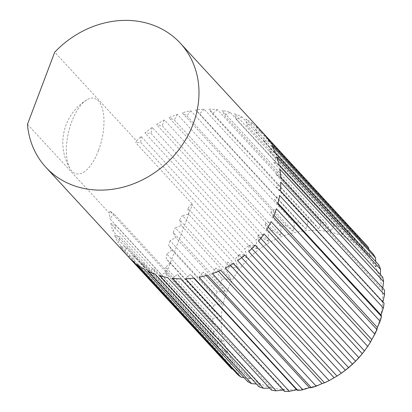 <?xml version="1.0" encoding="UTF-8"?>
<svg xmlns="http://www.w3.org/2000/svg" width="412" height="412" viewBox="0 0 412 412"><rect width="100%" height="100%" fill="white"/><g stroke="black" fill="none" stroke-linecap="round" stroke-linejoin="round"><path stroke-width="0.31" stroke-dasharray="2.06 1.54" d="M365.902 244.543A91.479 78.821 -42.7 0 0 365.588 244.208L261.872 131.68A91.479 78.821 -42.7 0 0 256.161 126.237L359.877 238.764A91.479 78.821 -42.7 0 0 356.344 235.963L252.628 123.435A91.479 78.821 -42.7 0 0 245.985 119.083L349.7 231.611A91.479 78.821 -42.7 0 0 345.683 229.458L241.962 116.931A91.479 78.821 -42.7 0 0 234.552 113.769L338.267 226.296A91.479 78.821 -42.7 0 0 333.859 224.854L230.143 112.327A91.479 78.821 -42.7 0 0 222.14 110.437L325.861 222.964A91.479 78.821 -42.7 0 0 321.169 222.259L217.454 109.731A91.479 78.821 -42.7 0 0 209.064 109.159L312.78 221.687A91.479 78.821 -42.7 0 0 307.929 221.738L204.208 109.211A91.479 78.821 -42.7 0 0 195.633 109.968L299.354 222.495A91.479 78.821 -42.7 0 0 294.456 223.309L190.735 110.782A91.479 78.821 -42.7 0 0 182.186 112.852L285.907 225.379A91.479 78.821 -42.7 0 0 281.087 226.924L177.366 114.397A91.479 78.821 -42.7 0 0 169.059 117.734L272.775 230.257A91.479 78.821 -42.7 0 0 268.145 232.502L164.429 119.974A91.479 78.821 -42.7 0 0 156.56 124.491L260.281 237.018A91.479 78.821 -42.7 0 0 255.96 239.902L152.244 127.38A91.479 78.821 -42.7 0 0 145.009 132.963L248.73 245.485A91.479 78.821 -42.7 0 0 244.826 248.946L141.105 136.418A91.479 78.821 -42.7 0 0 136.542 140.935L54.724 52.175M363.662 351.936A85.99 74.093 -42.7 0 0 377.109 327.859A85.99 74.093 -42.7 0 0 331.294 232.317A85.99 74.093 -42.7 0 0 226.698 292.319A85.99 74.093 -42.7 0 0 247.71 376.47A85.99 74.093 -42.7 0 0 338.587 375.044M225.524 291.639L220.291 283.523L173.215 232.45L175.651 237.533L170.089 240.721L217.165 291.799L225.524 291.639L175.651 237.533M222.428 278.903L231.096 279.578L181.228 225.472L175.352 227.831L222.428 278.903A91.479 78.821 -42.7 0 0 220.291 283.523M231.096 279.578L226.77 271.029L179.689 219.951L181.228 225.472M229.566 266.693L238.404 268.258L188.536 214.152L182.49 215.615L229.566 266.693A91.479 78.821 -42.7 0 0 226.77 271.029M238.404 268.258L235.01 259.406L187.934 208.333L188.536 214.152M136.542 140.935L135.821 142.835L192.466 204.285L191.328 204.388L238.404 255.461A91.479 78.821 -42.7 0 0 235.01 259.406M238.404 255.461L247.262 257.953L244.826 248.946M248.73 245.485L257.454 248.925L255.96 239.902M260.281 237.018L268.727 241.386L268.145 232.502M272.775 230.257L280.809 235.525L281.087 226.924M285.907 225.379L293.396 231.487L294.456 223.309M299.354 222.495L306.183 229.376L307.929 221.738M312.78 221.687L318.852 229.237L321.169 222.259M325.861 222.964L331.088 231.075L333.859 224.854M338.267 226.296L342.599 234.845L345.683 229.458M349.7 231.611L353.094 240.459L356.344 235.963M359.877 238.764L362.318 247.772L365.588 244.208M368.833 249.265L370.043 256.609L373.179 253.983M375.754 261.599L376.074 266.749L378.937 265.055M380.394 274.624L380.271 277.946L382.722 277.147M382.769 288.158L382.527 289.914L384.432 289.966M382.887 301.95L382.784 302.372L384.03 303.191M98.504 150.519A38.81 17.026 103.3 0 0 102.799 110.282A38.81 17.026 103.3 0 0 86.649 99.884A38.81 17.026 103.3 0 0 71.801 121.55A38.81 17.026 103.3 0 0 70.313 169.033A38.81 17.026 103.3 0 0 98.504 150.519M284.491 391.4L284.007 389.912L283.209 390.01M284.007 389.912L177.495 274.351L180.77 278.873M172.381 278.301L177.495 274.351M206.17 275.597L202.951 272.1L207.648 275.18M199.099 277.25L202.951 272.1M230.442 265.271L227.615 262.202L233.274 263.541M225.405 268.052L227.615 262.202M251.825 248.606L249.085 245.634L255.146 245.099M248.73 251.608L249.085 245.634M268.176 227.182L265.246 224.01L271.127 221.651M266.785 229.53L265.246 224.01M278.002 203.219L274.526 199.449L279.64 195.504M277.806 203.971L274.526 199.449M382.527 289.914L276.014 174.358L279.866 169.208M280.711 177.438L276.014 174.358M376.074 266.749L269.566 151.194L271.776 145.343M275.221 152.528L269.566 151.194M362.318 247.772L255.806 132.216L256.161 126.237M261.872 131.68L255.806 132.216M342.599 234.845L236.086 119.289L234.552 113.769M241.962 116.931L236.086 119.289M318.852 229.237L212.34 113.676L209.064 109.159M217.454 109.731L212.34 113.676M293.396 231.487L186.888 115.932L182.186 112.852M190.735 110.782L186.888 115.932M268.727 241.386L162.22 125.825L156.56 124.491M164.429 119.974L162.22 125.825M247.262 257.953L140.75 142.398L135.821 142.835M141.105 136.418L140.75 142.398M171.948 250.032L166.834 253.977L213.91 305.055L221.816 304.138L171.948 250.032L168.668 245.511A91.479 78.821 137.3 0 1 170.089 240.721M221.816 304.138L215.749 296.589L168.668 245.511M220.332 329.229L212.839 323.121L110.004 211.171L113.82 213.673L109.968 218.823L213.684 331.351L220.332 329.229L113.82 213.673M110.004 211.171L109.283 213.066A91.479 78.821 -42.7 0 0 109.968 218.823M226.78 352.399L218.329 348.032L114.613 235.504L120.268 236.838L118.059 242.689L221.78 355.216L226.78 352.399L120.268 236.838M114.613 235.504A91.479 78.821 -42.7 0 0 118.059 242.689M237.389 374.317L240.541 371.372L232.625 369.147M240.541 371.372L134.029 255.816L133.673 261.79M127.967 256.352L134.029 255.816M258.999 386.786L260.255 384.298L256.449 384.02M260.255 384.298L153.748 268.742L155.283 274.258M147.872 271.096L153.748 268.742M247.566 381.476L249.765 378.685L244.084 377.696M249.765 378.685L143.252 263.129L143.85 268.948M137.206 264.592L143.252 263.129M232.816 362.539L224.087 359.099L120.371 246.572L126.304 246.979L125.006 252.968L228.722 365.496L232.816 362.539L126.304 246.979M120.371 246.572A91.479 78.821 -42.7 0 0 125.006 252.968M222.583 341.203L214.549 335.934L110.833 223.412L116.076 225.647L113.006 231.214L216.722 343.742L222.583 341.203L116.076 225.647M110.833 223.412A91.479 78.821 -42.7 0 0 113.006 231.214M170.202 262.665L165.665 267.275L212.741 318.347L220.07 316.771L170.202 262.665L166.165 258.818A91.479 78.821 137.3 0 1 166.834 253.977M220.07 316.771L213.241 309.896L166.165 258.818M257.454 248.925L150.941 133.364L145.009 132.963M152.244 127.38L150.941 133.364M280.809 235.525L174.297 119.969L169.059 117.734M177.366 114.397L174.297 119.969M306.183 229.376L199.671 113.815L195.633 109.968M204.208 109.211L199.671 113.815M331.088 231.075L224.581 115.52L222.14 110.437M230.143 112.327L224.581 115.52M353.094 240.459L246.582 124.903L245.985 119.083M252.628 123.435L246.582 124.903M370.043 256.609L263.531 141.053L264.828 135.064M269.463 141.455L263.531 141.053M380.271 277.946L273.759 162.385L276.828 156.817M279.001 164.62L273.759 162.385M382.784 302.372L276.272 186.816L280.814 182.212M280.309 190.663L276.272 186.816M273.965 215.358L270.823 211.953L276.385 208.76M273.259 217.031L270.823 211.953M260.739 238.368L257.943 235.329L263.984 233.867M258.54 241.149L257.943 235.329M241.643 257.649L238.893 254.668L244.826 255.069M237.595 260.652L238.893 254.668M218.514 271.297L215.538 268.063L220.78 270.298M212.468 273.635L215.538 268.063M193.764 278.121L190.164 274.212L194.201 278.059M185.627 278.821L190.164 274.212M271.41 390.123L271.766 388.073L269.572 388.13M271.766 388.073L165.253 272.512L167.694 277.595M159.691 275.705L165.253 272.512M166.644 272.62L192.466 204.285M27.47 124.306L109.283 213.066M228.722 365.496A91.479 78.821 -42.7 0 0 231.369 368.544M221.78 355.216A91.479 78.821 -42.7 0 0 224.087 359.099M216.722 343.742A91.479 78.821 -42.7 0 0 218.329 348.032M213.684 331.351A91.479 78.821 -42.7 0 0 214.549 335.934M212.741 318.347A91.479 78.821 -42.7 0 0 212.839 323.121M213.91 305.055A91.479 78.821 -42.7 0 0 213.241 309.896M217.165 291.799A91.479 78.821 -42.7 0 0 215.749 296.589M165.763 272.044A91.479 78.821 137.3 0 1 165.665 267.275M187.934 208.333A91.479 78.821 137.3 0 1 191.328 204.388M173.215 232.45A91.479 78.821 137.3 0 1 175.352 227.831M179.689 219.951A91.479 78.821 137.3 0 1 182.49 215.615M86.649 99.884A50.316 50.316 0 0 0 70.313 169.033"/><path stroke-width="0.62" d="M380.106 321.288L377.335 327.509L376.975 329.559L273.259 217.031A91.479 78.821 -42.7 0 0 274.922 212.922A91.479 78.821 -42.7 0 0 276.385 208.76L380.106 321.288A91.479 78.821 -42.7 0 0 381.522 316.498L277.806 203.971A91.479 78.821 -42.7 0 0 279.64 195.504L383.361 308.032A91.479 78.821 -42.7 0 0 384.03 303.191L280.309 190.663A91.479 78.821 -42.7 0 0 280.814 182.212L384.53 294.74A91.479 78.821 -42.7 0 0 384.432 289.966L280.711 177.438A91.479 78.821 -42.7 0 0 279.866 169.208L383.582 281.736A91.479 78.821 -42.7 0 0 382.722 277.147L279.001 164.62A91.479 78.821 -42.7 0 0 276.828 156.817L380.549 269.345A91.479 78.821 -42.7 0 0 378.937 265.055L275.221 152.528A91.479 78.821 -42.7 0 0 271.776 145.343L375.492 257.866A91.479 78.821 -42.7 0 0 373.179 253.983L269.463 141.455A91.479 78.821 -42.7 0 0 264.828 135.064L368.544 247.591A91.479 78.821 -42.7 0 0 365.902 244.543L180.368 43.255A91.479 78.821 -42.7 0 0 54.724 52.175L27.47 124.306A91.479 78.821 -42.7 0 0 45.84 167.251A91.479 78.821 -42.7 0 0 125.881 186.399A91.479 78.821 -42.7 0 0 193.11 124.156A91.479 78.821 -42.7 0 0 180.368 43.255M368.544 247.591L368.833 249.265M375.492 257.866L375.754 261.599M380.549 269.345L380.394 274.624M383.582 281.736L382.769 288.158M384.53 294.74L382.784 302.372M383.361 308.032L381.038 315.01L381.522 316.498M283.209 390.01L276.097 390.828L172.381 278.301A91.479 78.821 -42.7 0 0 180.77 278.873L284.491 391.4A91.479 78.821 -42.7 0 0 289.342 391.349L185.627 278.821A91.479 78.821 -42.7 0 0 194.201 278.059L297.917 390.586L296.676 389.773L289.342 391.349M309.458 387.656L302.815 389.778L199.099 277.25A91.479 78.821 -42.7 0 0 207.648 275.18L311.364 387.707L309.458 387.656L206.17 275.597M334.127 377.763L329.121 380.58L225.405 268.052A91.479 78.821 -42.7 0 0 233.274 263.541L336.99 376.068L334.127 377.763L230.442 265.271M355.592 361.19L352.445 364.136L248.73 251.608A91.479 78.821 -42.7 0 0 255.146 245.099L358.862 357.626L355.592 361.19L251.825 248.606M371.758 339.565L370.501 342.058L266.785 229.53A91.479 78.821 -42.7 0 0 271.127 221.651L374.843 334.178L371.758 339.565L268.176 227.182M381.038 315.01L278.002 203.219M232.625 369.147L231.683 368.879L127.967 256.352A91.479 78.821 -42.7 0 0 133.673 261.79L237.389 374.317A91.479 78.821 -42.7 0 0 240.922 377.119L137.206 264.592A91.479 78.821 -42.7 0 0 143.85 268.948L247.566 381.476A91.479 78.821 -42.7 0 0 251.588 383.623L147.872 271.096A91.479 78.821 -42.7 0 0 155.283 274.258L258.999 386.786A91.479 78.821 -42.7 0 0 263.412 388.233L159.691 275.705A91.479 78.821 -42.7 0 0 167.694 277.595L271.41 390.123A91.479 78.821 -42.7 0 0 276.097 390.828M256.449 384.02L251.588 383.623M244.084 377.696L240.922 377.119M377.335 327.509L273.965 215.358M364.45 350.89L362.256 353.676L258.54 241.149A91.479 78.821 -42.7 0 0 263.984 233.867L367.705 346.394L364.45 350.89L260.739 238.368M345.4 370.223L341.311 373.179L237.595 260.652A91.479 78.821 -42.7 0 0 244.826 255.069L348.542 367.597L345.4 370.223L241.643 257.649M322.045 383.623L316.184 386.162L212.468 273.635A91.479 78.821 -42.7 0 0 220.78 270.298L324.496 382.825L322.045 383.623L218.514 271.297M296.676 389.773L193.764 278.121M269.572 388.13L263.412 388.233M374.843 334.178A91.479 78.821 -42.7 0 0 376.975 329.559M367.705 346.394A91.479 78.821 -42.7 0 0 370.501 342.058M358.862 357.626A91.479 78.821 -42.7 0 0 362.256 353.676M348.542 367.597A91.479 78.821 -42.7 0 0 352.445 364.136M336.99 376.068A91.479 78.821 -42.7 0 0 337.66 375.641A91.479 78.821 -42.7 0 0 341.311 373.179M324.496 382.825A91.479 78.821 -42.7 0 0 329.121 380.58M311.364 387.707A91.479 78.821 -42.7 0 0 316.184 386.162M297.917 390.586A91.479 78.821 -42.7 0 0 302.815 389.778M45.84 167.251L231.369 368.544A91.479 78.821 -42.7 0 0 231.683 368.879M337.66 375.641L338.587 375.044A85.99 74.093 -42.7 0 0 363.662 351.936L363.904 351.616"/></g></svg>
